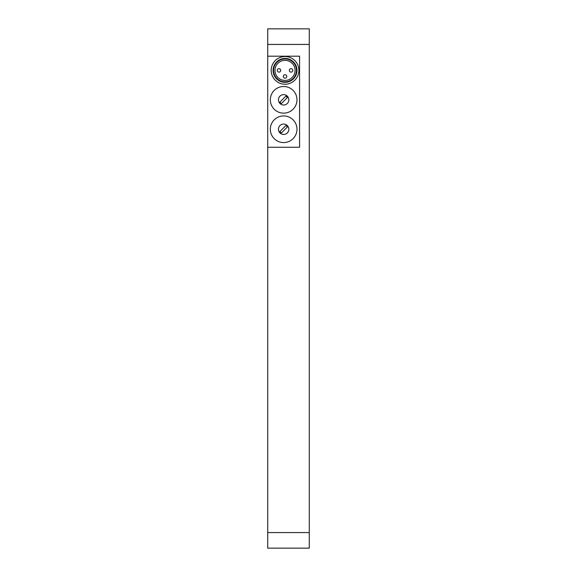 <?xml version="1.0" encoding="UTF-8"?>
<svg xmlns="http://www.w3.org/2000/svg" width="577" height="577" viewBox="0 0 577 577"><rect width="100%" height="100%" fill="white"/><g stroke="black" fill="none" stroke-linecap="round" stroke-linejoin="round"><path stroke-width="0.87" d="M267.728 44.429L267.728 28.85L309.272 28.85L309.272 548.15L267.728 548.15L267.728 147.25L299.578 147.25L299.578 56.2L267.728 56.2L267.728 44.429L309.272 44.429M267.728 56.2L267.728 147.25M296.982 99.821A13.329 13.329 0 0 1 276.989 111.361A13.329 13.329 0 0 1 276.989 88.281A13.329 13.329 0 0 1 296.982 99.821M296.982 129.248A13.329 13.329 0 0 1 276.989 140.788A13.329 13.329 0 0 1 276.989 117.708A13.329 13.329 0 0 1 296.982 129.248M288.846 99.821A5.193 5.193 0 0 1 281.057 104.322A5.193 5.193 0 0 1 281.057 95.32A5.193 5.193 0 0 1 288.846 99.821M288.846 129.248A5.193 5.193 0 0 1 281.057 133.749A5.193 5.193 0 0 1 281.057 124.747A5.193 5.193 0 0 1 288.846 129.248M279.946 102.057L285.889 96.114A4.327 4.327 0 0 1 287.36 97.585L281.417 103.528A4.327 4.327 0 0 1 279.946 102.057M279.946 131.484L285.889 125.541A4.327 4.327 0 0 1 287.36 127.012L281.417 132.955A4.327 4.327 0 0 1 279.946 131.484M298.886 70.394A13.848 13.848 0 0 1 278.114 82.388A13.848 13.848 0 0 1 278.114 58.4A13.848 13.848 0 0 1 298.886 70.394M296.982 70.394A11.944 11.944 0 0 1 279.066 80.737A11.944 11.944 0 0 1 279.066 60.051A11.944 11.944 0 0 1 296.982 70.394M296.463 70.394A11.425 11.425 0 0 1 279.326 80.29A11.425 11.425 0 0 1 279.326 60.498A11.425 11.425 0 0 1 296.463 70.394M295.078 70.394A10.04 10.04 0 0 0 280.018 61.696A10.04 10.04 0 0 0 280.018 79.092A10.04 10.04 0 0 0 295.078 70.394M292.827 70.394A1.731 1.731 0 0 1 291.096 72.125A1.731 1.731 0 0 1 289.365 70.394A1.731 1.731 0 0 1 291.096 68.663A1.731 1.731 0 0 1 292.827 70.394A1.731 1.731 0 0 1 291.096 72.125A1.731 1.731 0 0 1 289.365 70.394A1.731 1.731 0 0 1 291.096 68.663A1.731 1.731 0 0 1 292.827 70.394M285.038 74.721A1.731 1.731 0 0 1 286.769 76.453A1.731 1.731 0 0 1 285.038 78.183A1.731 1.731 0 0 1 283.307 76.453A1.731 1.731 0 0 1 285.038 74.721A1.731 1.731 0 0 1 286.769 76.453A1.731 1.731 0 0 1 285.038 78.183A1.731 1.731 0 0 1 283.307 76.453A1.731 1.731 0 0 1 285.038 74.721M280.71 70.394A1.731 1.731 0 0 1 278.979 72.125A1.731 1.731 0 0 1 277.248 70.394A1.731 1.731 0 0 1 278.979 68.663A1.731 1.731 0 0 1 280.71 70.394A1.731 1.731 0 0 1 278.979 72.125A1.731 1.731 0 0 1 277.248 70.394A1.731 1.731 0 0 1 278.979 68.663A1.731 1.731 0 0 1 280.71 70.394M309.272 532.571L267.728 532.571"/></g></svg>
